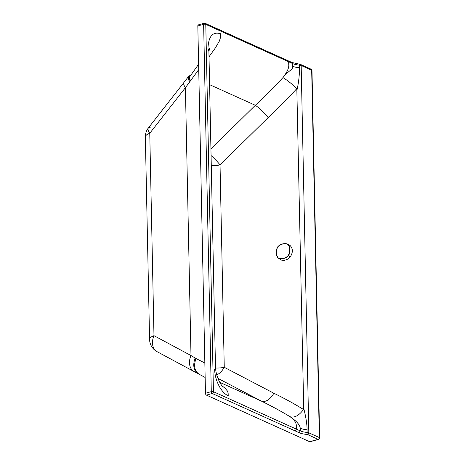 <?xml version="1.0" encoding="UTF-8"?>
<svg xmlns="http://www.w3.org/2000/svg" width="465" height="465" viewBox="0 0 465 465"><rect width="100%" height="100%" fill="white"/><g stroke="black" fill="none" stroke-linecap="round" stroke-linejoin="round"><path stroke-width="0.7" d="M303.715 408.363L303.511 409.491C299.03 415.582 294.543 417.989 290.038 416.716C296.565 421.104 299.96 424.934 300.221 428.213A13.177 4.615 178.8 0 0 307.063 429.759C307.121 423.109 305.203 413.99 303.715 408.363L296.821 88.617C292.107 84.06 287.492 80.381 282.964 77.585C288.614 70.285 293.194 69.895 292.677 66.239A13.177 4.615 178.8 0 0 299.518 67.785C299.483 75.191 298.67 82.479 297.065 89.652M209.593 84.653L255.343 105.293C265.742 95.377 274.955 86.141 282.964 77.585C287.231 72.046 289.154 67.675 288.742 64.466L288.678 61.787L292.619 63.566L292.677 66.239M219.765 382.335L261.51 401.167C272.223 406.427 281.732 411.606 290.038 416.716C294.531 419.872 296.612 423.115 296.286 426.44L296.339 429.114L295.136 430.898L299.076 432.677A14.717 5.156 178.8 0 0 306.714 434.397A1.755 0.616 178.8 0 1 307.627 434.601L318.141 439.344A1.54 0.854 74.4 0 0 318.525 439.384L318.525 439.384A1.54 1.54 0 0 0 319.647 437.873A1.54 0.541 178.8 0 0 319.624 437.78A1.54 0.541 178.8 0 0 319.339 437.559A1.54 1.163 -65.7 0 1 318.141 439.344L309.69 441.709A1.54 0.854 74.4 0 0 310.079 441.75L318.525 439.384M217.986 378.411L261.51 401.167C265.806 402.347 269.933 399.708 273.897 393.256L224.258 367.298A13.177 7.597 -62.4 0 1 216.8 374.9M211.069 155.554A13.177 2.331 -134.5 0 1 220.038 164.918A13.177 4.615 -1.2 0 1 211.284 165.621M209.75 47.878L208.901 51.476L207.971 48.319C208.512 36.229 212.749 31.376 220.677 33.759L220.706 36.956L219.277 41.24L215.324 47.994L209.012 56.794M208.901 51.464L215.504 368.175L214.661 369.239C214.708 380.143 221.212 392.849 228.228 395.732L228.129 392.919L227.257 390.833L225.2 388.362L221.793 385.63M188.726 78.26L189.836 76.597L189.54 78.376L190.516 80.776M197.823 25.941L205.478 393.262L211.284 391.64A1.54 0.541 -1.2 0 1 213.441 391.71L205.78 24.383L288.678 61.787L288.079 60.735L205.181 23.331A1.54 1.163 114.3 0 0 204.519 23.291A1.54 0.854 74.4 0 0 204.135 23.25L198.328 24.878A1.54 0.854 74.4 0 0 197.823 25.941L203.629 24.314A1.54 0.541 -1.2 0 1 205.78 24.383A1.54 1.163 114.3 0 0 205.181 23.331A1.54 1.54 0 0 0 204.135 23.25L204.135 23.25A1.54 0.854 74.4 0 0 203.629 24.314L211.284 391.64A1.54 0.854 74.4 0 0 212.238 393.495L295.136 430.898M205.478 393.262A1.54 0.854 74.4 0 0 206.431 395.116L309.69 441.709M311.079 69.18A1.54 1.54 0 0 1 311.986 70.552L311.986 70.552A1.54 0.541 178.8 0 0 311.678 70.238A1.54 1.163 -65.7 0 0 311.079 69.18L300.57 64.437A1.54 1.163 -65.7 0 1 301.169 65.495A3.296 1.157 178.8 0 0 299.46 65.112L299.518 67.785M300.221 428.213L300.28 430.886L213.441 391.71A1.54 1.163 114.3 0 1 212.238 393.495L206.431 395.116M157.094 351.68L157.094 351.68A14.276 10.387 -61.8 0 1 153.979 335.666L190.993 355.551A14.276 10.387 118.2 0 0 194.108 371.558L157.094 351.68A14.276 14.276 0 0 1 149.573 339.398A14.276 5.005 -1.2 0 1 153.979 335.666L149.759 133.286A14.276 5.005 178.8 0 0 145.353 137.018L149.573 339.398M150.358 127.189A14.276 4.679 38 0 0 148.382 127.927L148.382 127.927A14.276 4.679 38 0 0 149.759 133.286L185.407 87.699L190.993 355.551L195.974 358.503C193.353 366.141 194.568 371.477 199.63 374.517M145.353 137.018A14.276 14.276 0 0 1 148.382 127.927L184.03 82.34A14.276 4.679 38 0 0 185.407 87.699L198.729 69.593M204.85 363.026L195.974 358.503M194.108 371.558L205.152 377.464M190.958 75.08L188.848 76.103L188.639 77.864L190.173 81.224M282.842 244.032C280.912 244.317 279.244 245.247 277.843 246.828C275.745 250.931 275.832 254.582 278.105 257.784C279.57 258.703 281.261 258.871 283.185 258.278C285.144 258.005 286.835 257.093 288.265 255.523C290.27 251.373 290.183 247.723 287.998 244.573C286.51 243.631 284.789 243.451 282.842 244.032L282.9 243.904C284.167 243.48 285.684 243.503 287.457 243.986L285.69 243.608L282.912 243.904C280.912 244.183 279.221 245.148 277.826 246.793C275.594 250.065 275.792 255.628 278.093 257.999C279.575 258.976 281.296 259.139 283.266 258.494C285.307 258.244 287.05 257.308 288.492 255.686C290.573 252.321 290.375 246.764 288.219 244.48L290.044 245.456C293.014 248.595 293.107 252.373 290.317 256.785L287.945 259.057L284.388 260.423L281.592 260.133L278.826 258.482M278.105 257.784L280.331 259.517M288.265 255.523L290.317 256.785M273.897 393.256C284.388 398.354 294.264 403.765 303.511 409.491M215.411 368.001A13.177 4.615 -1.2 0 0 224.258 367.298L220.038 164.918L268.148 117.599C278.343 107.973 287.899 98.313 296.821 88.617M210.936 148.98L255.343 105.293C259.673 108.299 263.946 112.396 268.148 117.599M307.063 429.759L307.121 432.433A1.54 0.419 94.8 0 1 306.714 434.397M299.076 432.677L300.28 430.886A13.177 4.615 178.8 0 0 307.121 432.433A3.296 1.157 178.8 0 1 308.83 432.816L319.339 437.559L311.678 70.238L301.169 65.495L308.83 432.816A1.54 1.163 114.3 0 1 307.627 434.601M288.079 60.735L292.02 62.508L292.619 63.566A13.177 4.615 178.8 0 0 299.46 65.112A1.54 0.419 94.8 0 0 299.158 64.1L300.57 64.437M195.12 357.992C192.475 365.612 193.736 370.989 198.904 374.122M189.371 82.334L188.122 77.033L184.03 82.34M188.651 76.574L190.127 76.208M290.044 245.456L287.998 244.573M277.843 246.828L277.791 246.776C279.825 244.828 281.528 243.869 282.9 243.904L282.912 243.904M278.425 258.249L278.093 257.999C275.1 252.954 276.053 250.786 277.791 246.776L277.826 246.793M189.836 76.597L198.619 64.24M215.504 368.175C215.9 371.802 216.58 374.813 217.539 377.202C219.032 382.015 222.7 387.066 222.601 386.618L222.578 386.595M188.999 77.702L188.685 78.108M292.02 62.513L299.158 64.1M311.986 70.552L319.647 437.873M188.959 75.934L188.122 77.033"/></g></svg>
